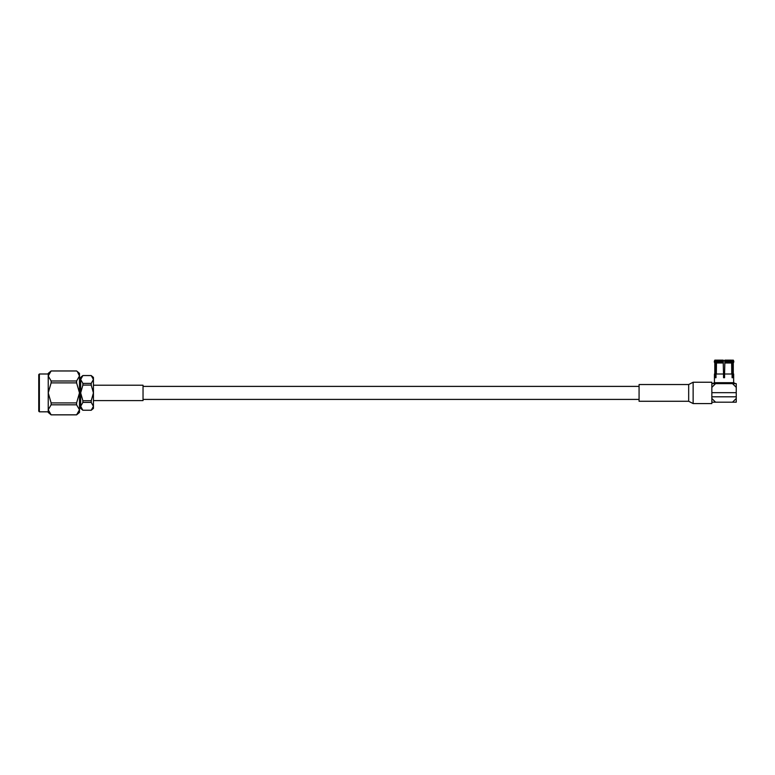<?xml version="1.0" encoding="UTF-8"?>
<svg xmlns="http://www.w3.org/2000/svg" width="775" height="775" viewBox="0 0 775 775"><rect width="100%" height="100%" fill="white"/><g stroke="black" fill="none" stroke-linecap="round" stroke-linejoin="round"><path stroke-width="1.16" d="M724.867 360.762L723.23 360.762M732.094 374.005L732.627 374.005L732.627 377.725L732.094 377.725L732.094 374.005L724.577 374.005L724.577 377.725L723.521 377.725L723.521 374.005L716.003 374.005L716.003 377.725L715.47 377.725L715.47 374.005L714.434 374.005L714.434 382.685L733.654 382.685L735.514 383.635M715.47 377.725L716.003 377.725M716.003 374.005L715.47 374.005M732.627 374.005L733.654 374.005L733.654 382.685M736.25 398.466L732.53 402.186L736.25 402.186L736.25 392.673L711.847 392.673L711.847 396.81L736.25 396.81M711.847 396.81L711.847 402.186L715.567 402.186L711.847 398.466M715.567 402.186L732.53 402.186M736.25 387.355L736.25 383.635L732.53 383.635L736.25 387.355L736.25 392.673M732.53 383.635L711.847 383.635L711.847 392.673M711.847 387.355L715.567 383.635M732.094 377.725L732.627 377.725M724.577 374.005L724.828 362.991L731.629 362.991L732.036 362.022L732.026 361.121L724.877 361.121L724.838 360.142L731.629 360.142L732.017 361.092L732.85 361.092L731.629 360.142M733.78 361.121L733.78 362.022L732.85 362.022L732.859 361.121L733.78 361.121L733.286 360.142L732.414 360.142M733.78 362.022L733.286 362.991L732.414 362.991L732.85 362.022M732.307 374.005L732.414 362.991M732.036 362.022L724.857 362.022L724.838 360.142M724.828 362.991L724.857 362.022M731.629 362.991L731.774 374.005M723.259 360.142L723.22 361.121L723.259 360.142L714.802 360.142L714.317 362.022L715.248 362.022L715.683 362.991L714.802 362.991L714.317 362.022M723.24 362.022L723.259 362.991L716.468 362.991L716.052 362.022L723.24 362.022L723.22 361.121L716.071 361.121L716.468 360.142M716.052 362.022L716.071 361.121M716.323 374.005L716.468 362.991M723.259 362.991L723.521 374.005M715.674 360.142L715.238 361.121L714.317 361.121M716.081 361.092L715.248 361.092L715.248 362.022M715.683 362.991L715.79 374.005M688.675 401.276L639.075 401.276L639.075 384.536L688.675 384.536L688.675 401.276L693.131 403.572L711.847 403.572L711.847 402.186M688.675 384.536L693.131 382.24L693.131 403.572M693.131 382.24L711.847 382.24L711.847 383.635M38.75 411.196L38.75 374.616L39.37 373.996L39.37 411.816L38.75 411.196M38.75 376.166L38.75 383.761M82.877 385.088L82.877 383.392L91.218 383.392L93.436 379.479L91.218 375.575L93.436 377.406L93.436 392.906L91.218 385.088L82.877 385.088L80.668 392.906L80.668 406.332L82.877 410.237L91.218 410.237L93.436 406.332L93.436 408.406L91.218 410.266L82.877 410.237M91.218 383.392L91.218 385.088M39.37 411.816L48.234 411.816L48.234 383.451M76.599 402.923L76.599 404.812L51.121 404.812L51.121 402.923L76.599 402.923L79.486 392.906L79.486 373.376L76.599 370.954L51.121 370.954L48.234 373.376L48.234 375.991L48.234 373.996L39.37 373.996M76.599 381L76.599 382.889L51.121 382.889L48.234 392.906L48.234 375.991L51.121 381L76.599 381L79.486 375.991L77.51 371.884M51.121 404.812L48.234 409.82L48.234 412.436L51.121 414.858L76.599 414.858L79.486 412.436L79.486 392.906L76.599 382.889M91.218 375.575L82.877 375.546L80.668 377.406L80.668 392.906L82.877 400.723L91.218 400.723L93.436 392.906L93.436 406.332L91.218 402.419L82.877 402.419L82.877 400.723M82.877 410.266L80.668 408.406L80.668 406.332L82.877 402.419M76.599 370.983L51.121 370.983L48.234 375.991M48.234 409.82L51.121 414.828L76.599 414.828L79.486 409.82L76.599 404.812M38.75 384.536L38.75 409.646M51.121 382.889L51.121 381M48.66 374.122L49.038 373.405M48.234 392.906L51.121 402.923M82.877 375.575L80.668 379.479L82.877 383.392M91.218 400.723L91.218 402.419M93.436 385.214L143.036 385.214L143.036 400.597L93.436 400.597M639.075 399.416L143.036 399.416M639.075 386.396L143.036 386.396M714.434 382.685L712.574 383.635M733.286 362.991L733.286 374.005M714.802 362.991L714.802 374.005M80.668 404.589L79.486 404.589M80.668 381.222L79.486 381.222M91.218 375.546L82.877 375.546"/></g></svg>
